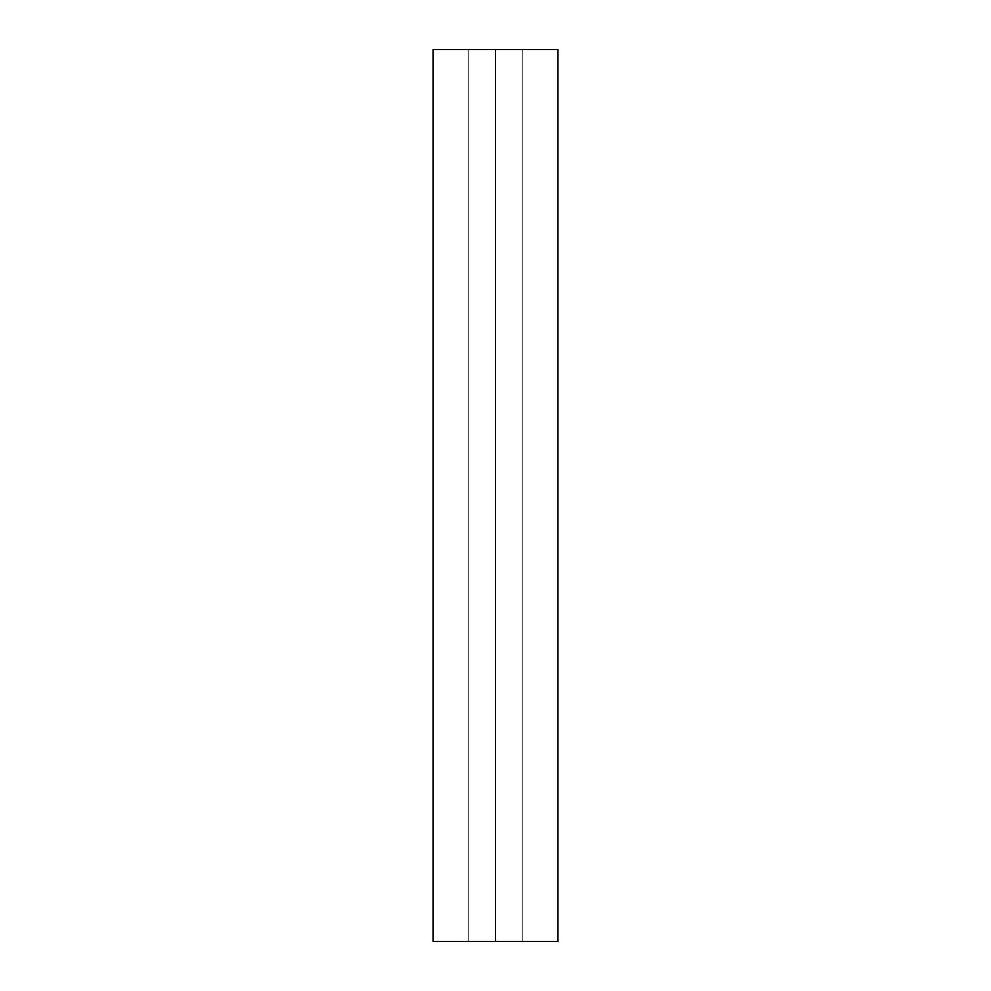 <?xml version="1.0" encoding="UTF-8"?>
<svg xmlns="http://www.w3.org/2000/svg" width="991" height="991" viewBox="0 0 991 991"><rect width="100%" height="100%" fill="white"/><g stroke="black" fill="none" stroke-linecap="round" stroke-linejoin="round"><path stroke-width="0.74" stroke-dasharray="4.96 3.72" d="M555.381 941.45L435.619 941.363L555.381 941.45M555.381 49.637L435.619 49.55L555.381 49.637M433.067 49.55L557.933 49.55L433.067 49.55M557.933 941.45L433.067 941.45L557.933 941.45M468.743 49.637L468.743 941.363L522.257 941.363L522.257 49.637L468.743 49.637L468.743 941.363L522.257 941.363L468.743 941.363L468.743 49.637L522.257 49.637L468.743 49.637L522.257 49.637L522.257 941.363L522.257 49.637L522.257 941.363L468.743 941.363L468.743 49.637M435.619 49.55L555.381 49.55L435.619 49.55M555.381 941.363L435.619 941.363L555.381 941.363"/><path stroke-width="1.49" d="M433.067 941.45L495.5 941.45L495.5 49.55L433.067 49.55L433.067 941.45L433.067 49.55L495.5 49.55L495.5 941.45L557.933 941.45L557.933 49.55L557.933 941.45L433.067 941.45M557.933 49.55L495.5 49.55L557.933 49.55"/></g></svg>
